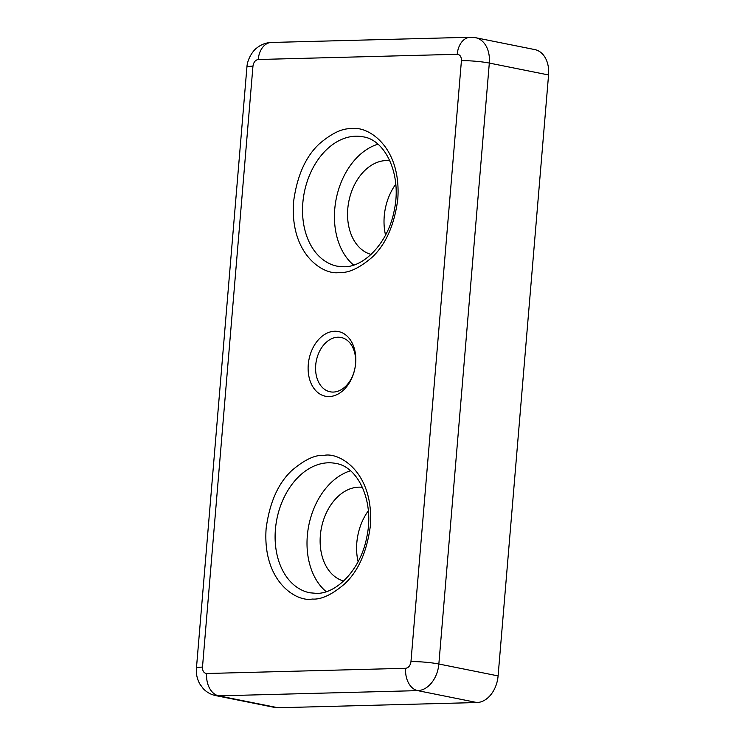 <?xml version="1.0" encoding="UTF-8"?>
<svg xmlns="http://www.w3.org/2000/svg" width="745" height="745" viewBox="0 0 745 745"><rect width="100%" height="100%" fill="white"/><g stroke="black" fill="none" stroke-linecap="round" stroke-linejoin="round"><path stroke-width="1.12" d="M334.701 331.236A32.985 23.402 -78.6 0 0 308.272 364.519A32.985 23.402 -78.6 0 0 329.215 396.554A32.985 23.402 -78.6 0 0 355.644 363.281A32.985 23.402 -78.6 0 0 334.701 331.236M337.904 337.196A27.705 19.659 -78.6 0 0 315.954 362.955A27.705 19.659 -78.6 0 0 330.147 391.796A27.705 19.659 -78.6 0 0 333.304 392.066A27.705 19.659 -78.6 0 0 355.253 366.307A27.705 19.659 -78.6 0 0 341.061 337.466A27.705 19.659 -78.6 0 0 337.904 337.196M377.92 144.204A65.97 46.814 -78.6 0 0 336.237 198.701A65.97 46.814 -78.6 0 0 353.642 265.071M350.495 470.803A65.97 46.814 -78.6 0 0 308.812 525.3A65.97 46.814 -78.6 0 0 326.217 591.67M395.763 184.173A47.829 33.935 -78.6 0 0 385.538 235.094M371.057 254.417A47.829 33.935 101.4 0 1 348.39 203.832A47.829 33.935 101.4 0 1 386.106 160.566A47.829 33.935 101.4 0 1 389.868 160.752M368.337 510.772A47.829 33.935 -78.6 0 0 358.112 561.683M343.631 581.016A47.829 33.935 101.4 0 1 320.965 530.431A47.829 33.935 101.4 0 1 358.68 487.165A47.829 33.935 101.4 0 1 362.442 487.351M410.961 661.635A19.789 2.226 4.8 0 1 438.852 664.009L489.316 63.074A26.392 18.727 -78.6 0 0 475.552 37.697L534.798 49.589A26.392 18.727 101.4 0 1 548.562 74.966L498.098 675.911A26.392 18.727 101.4 0 1 476.949 702.535L277.95 707.75A26.392 18.727 101.4 0 1 274.952 707.489L215.705 695.597A26.392 18.727 -78.6 0 0 218.704 695.849L417.703 690.634A19.789 13.764 -91.5 0 1 405.68 668.293L206.682 673.508C203.86 673.173 202.463 671.031 202.491 667.101L252.955 66.165C253.589 62.217 255.349 60 258.236 59.507L457.234 54.292C460.056 54.627 461.453 56.769 461.425 60.699L410.961 661.635C410.327 665.583 408.567 667.799 405.68 668.293M351.705 128.745C342.728 128.028 331.897 133.094 319.223 143.934C305.534 156.748 296.976 176.09 293.549 201.97C289.796 255.125 324.149 275.743 339.636 272.456C348.613 273.173 359.444 268.107 372.118 257.258C385.808 244.453 394.366 225.111 397.793 199.232C401.546 146.067 367.192 125.458 351.705 128.745M337.243 266.198A65.97 46.814 101.4 0 1 303.438 197.518A65.97 46.814 101.4 0 1 355.71 136.195A65.97 46.814 101.4 0 1 363.215 136.838C385.416 139.911 401.965 174.693 394.319 209.969C388.629 241.855 364.696 267.176 344.022 266.775L337.243 266.188M324.28 455.344C315.303 454.627 304.472 459.684 291.798 470.533C278.108 483.347 269.55 502.689 266.123 528.568C262.37 581.724 296.724 602.332 312.211 599.045C321.188 599.772 332.019 594.706 344.693 583.857C358.382 571.052 366.94 551.71 370.367 525.83C374.12 472.665 339.767 452.057 324.28 455.344M309.818 592.787A65.97 46.814 101.4 0 1 276.013 524.117A65.97 46.814 101.4 0 1 328.284 462.794A65.97 46.814 101.4 0 1 335.79 463.437C357.991 466.51 374.539 501.283 366.894 536.568C361.204 568.444 337.271 593.765 316.597 593.374L309.818 592.787M457.234 54.292A19.789 13.764 -91.5 0 1 470.393 37.25L271.394 42.465A19.789 13.764 88.5 0 0 258.236 59.507M252.955 66.165A19.789 2.226 -175.2 0 0 246.902 67.255L196.438 668.191A19.789 2.226 4.8 0 1 202.491 667.101M206.682 673.508A19.789 13.764 88.5 0 0 218.704 695.849L277.95 707.75M548.562 74.966L489.316 63.074A19.789 2.226 -175.2 0 0 461.425 60.699M476.949 702.535L417.703 690.634A26.392 18.727 -78.6 0 0 438.852 664.009L498.098 675.911M271.394 42.465C265.984 42.679 261.16 44.477 256.923 47.885C253.794 49.785 247.34 58.361 246.902 67.255M470.393 37.25L475.552 37.697M196.438 668.191C195.972 673.797 197.099 679.058 199.809 683.966L203.227 688.613C206.663 692.245 210.826 694.573 215.705 695.597"/></g></svg>
